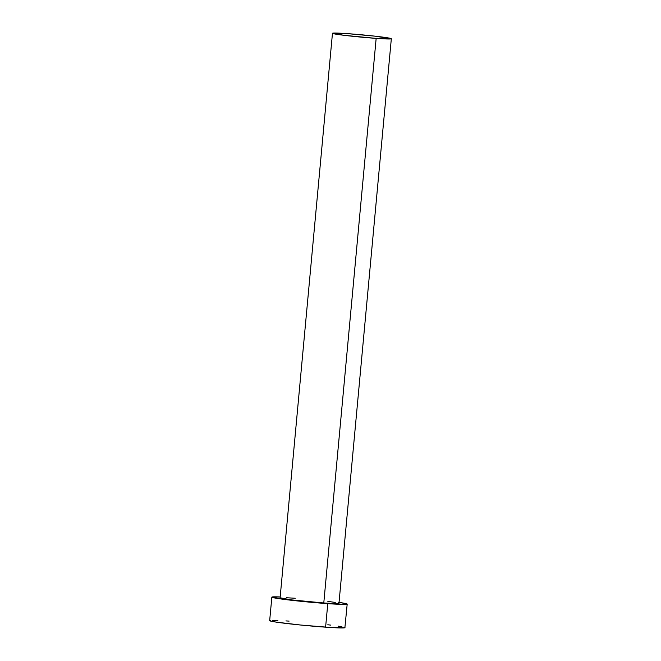 <?xml version="1.0" encoding="UTF-8"?>
<svg xmlns="http://www.w3.org/2000/svg" width="661" height="661" viewBox="0 0 661 661"><rect width="100%" height="100%" fill="white"/><g stroke="black" fill="none" stroke-linecap="round" stroke-linejoin="round"><path stroke-width="0.99" d="M332.466 33.29L280.09 597.891A29.555 1.19 5.3 0 0 323.783 602.981L376.159 38.379A29.555 1.19 -174.7 0 1 332.466 33.29A29.555 1.19 -174.7 0 1 347.636 33.653A29.555 1.19 -174.7 0 1 391.329 38.751A29.555 1.19 -174.7 0 1 376.159 38.379L323.783 602.981L291.195 599.858L280.198 597.808M271.853 597.123L269.671 620.654A37.834 1.52 5.3 0 0 325.6 627.173L327.782 603.642A37.834 1.52 -174.7 0 1 271.853 597.123A37.834 1.52 -174.7 0 1 280.181 596.949L271.853 597.156L280.768 598.94L327.782 603.642L325.6 627.173A37.834 1.52 5.3 0 0 345.009 627.636L344.769 627.438M339.043 602.402A37.834 1.52 -174.7 0 1 347.19 604.113A37.834 1.52 -174.7 0 1 327.782 603.642L346.579 604.328L347.19 604.088L346.356 603.708L338.283 602.295M327.848 601.386L335.267 602.427M338.762 603.196L335.681 603.592L323.783 602.981A29.555 1.19 5.3 0 0 338.953 603.353L391.329 38.751M286.494 597.742L295.26 598.255M289.088 621.117L285.94 620.91M277.868 620.464L272.324 620.34M270.291 620.439L269.671 620.679L270.506 621.051L276.339 622.141L300.548 625.017L331.673 627.562L344.885 627.752L347.19 604.113M341.927 626.744L338.341 626.149M330.797 625.124L327.798 624.761M376.159 38.379L391.229 38.834L375.382 36.206L347.636 33.653L332.574 33.207L343.571 35.256L376.159 38.379"/></g></svg>
